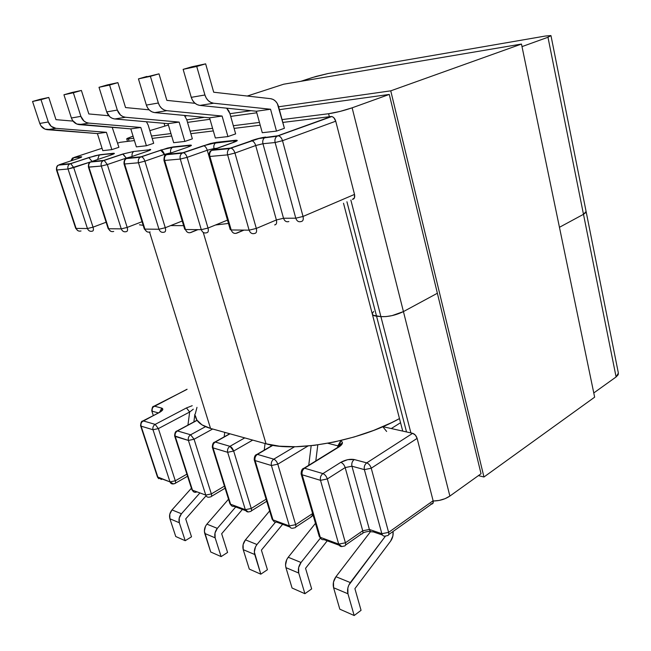 <?xml version="1.0" encoding="UTF-8"?>
<svg xmlns="http://www.w3.org/2000/svg" width="651" height="651" viewBox="0 0 651 651"><rect width="100%" height="100%" fill="white"/><g stroke="black" fill="none" stroke-linecap="round" stroke-linejoin="round"><path stroke-width="0.98" d="M196.927 491.847L195.935 492.254C194.218 492.49 193.062 491.798 192.476 490.179L205.757 495.077L188.416 440.442L174.639 435.901L175.257 436.471L192.476 490.179L175.257 436.471C174.737 434.103 175.477 432.256 177.454 430.921L176.405 431.287M235.157 505.949L234.14 506.388C232.391 506.649 231.211 505.933 230.6 504.24L245.329 509.676L227.663 452.299L213.048 447.888L230.6 504.24L229.844 503.475L230.6 504.24L213.048 447.888L212.316 447.221C212.56 440.987 215.457 442.428 215.042 441.972L214.073 442.477M255.094 460.582L254.224 459.793L255.094 460.582L272.956 519.864L255.094 460.582C254.582 457.97 255.363 455.903 257.43 454.382L272.899 445.308L257.43 454.382C255.338 455.895 254.565 457.962 255.094 460.582L271.418 465.514L255.094 460.582M254.289 460.005L272.061 518.953L272.956 519.864L289.378 525.918L271.418 465.514L289.378 525.918L295.676 524.665L277.798 464.187L271.418 465.514L277.798 464.187L307.956 446.016L277.798 464.187C276.87 461.608 275.528 459.94 273.77 459.175C271.687 460.737 270.906 462.853 271.418 465.514C270.881 462.845 271.67 460.729 273.77 459.175L257.43 454.382L273.77 459.175C275.536 459.923 276.878 461.592 277.798 464.187L295.676 524.665L289.378 525.918C290.037 527.758 291.233 528.506 292.966 528.181M126.384 158.51L126.253 158.112L107.325 164.548L126.253 158.112L123.088 154.035L102.923 160.838L90.505 162.042C88.894 163.295 88.365 164.996 88.918 167.152C88.373 165.029 88.886 163.336 90.456 162.075L90.505 162.042C88.959 162.555 88.267 164.231 88.422 167.071L101.32 166.054C100.759 163.857 101.296 162.123 102.923 160.838L104.16 160.406L107.325 164.548L104.184 160.415L102.874 160.878C101.279 162.164 100.767 163.889 101.32 166.054L107.325 164.548L127.189 227.427C127.865 229.99 127.588 231.382 126.359 231.618C123.999 232.252 122.298 231.333 121.257 228.867C122.307 231.308 124.007 232.228 126.359 231.618C127.572 231.365 127.848 229.966 127.189 227.427L142.04 221.698L127.189 227.427L121.257 228.867L127.189 227.427L107.325 164.548L101.32 166.054L121.257 228.867L108.668 228.745C109.694 231.162 111.378 232.057 113.713 231.439L113.713 231.439C111.394 232.033 109.71 231.138 108.668 228.745L121.257 228.867L101.32 166.054L88.918 167.152L108.668 228.745L108.139 228.542L108.668 228.745L88.739 166.827M124.024 163.897C123.869 160.927 124.61 159.153 126.261 158.592L140.16 157.249L161.025 150.104L170.66 147.5L189.124 145.572L172.409 147.346C170.749 148.664 170.196 150.487 170.749 152.814L164.418 154.401L170.749 152.814C170.204 150.519 170.733 148.705 172.352 147.378L160.634 150.088L164.418 154.401L164.866 155.89L164.418 154.401L144.888 161.163L164.418 154.401C163.58 151.976 162.457 150.544 161.025 150.104L141.096 156.777L126.261 158.592C124.601 159.91 124.048 161.717 124.618 163.995L138.492 162.766C137.922 160.439 138.476 158.6 140.16 157.249L141.487 156.793C142.894 157.249 144.034 158.706 144.888 161.163C144.066 158.763 142.927 157.306 141.487 156.793L140.16 157.249C138.46 158.689 137.906 160.528 138.492 162.766L144.888 161.163L165.273 227.728C165.948 230.43 165.606 231.902 164.223 232.155C161.79 232.822 160.04 231.854 158.966 229.25C160.04 231.854 161.79 232.822 164.223 232.155C165.606 231.902 165.948 230.43 165.273 227.728L182.231 221.014L165.273 227.728L158.966 229.25L165.273 227.728L144.888 161.163L138.492 162.766L158.966 229.25L144.904 229.103C145.962 231.658 147.696 232.61 150.104 231.951L150.104 231.951C147.704 232.586 145.97 231.634 144.904 229.103L144.27 228.867L144.904 229.103L124.618 163.995L124.024 163.897L124.618 163.995L144.904 229.103L158.966 229.25L138.492 162.766L124.618 163.995C124.056 161.749 124.585 159.959 126.213 158.624L127.189 158.128L126.408 158.575L126.253 158.112L131.111 156.793L126.253 158.112L122.762 154.027L103.826 160.39L90.717 162.018M167.315 154.23L187.252 147.321L167.315 154.23L182.988 152.708L210.403 143.521L216.628 142.284L235.499 140.274L237.241 140.681L235.784 141.519L212.633 149.836L230.421 148.111L258.838 138.394L277.839 135.766L331.115 116.521L332.482 116.757L333.841 117.725L335.737 121.2L354.518 194.405L335.737 121.2L282.51 140.689L335.737 121.2C334.931 118.572 333.605 117.009 331.75 116.537L277.839 135.766L264.729 137.548C262.971 139.029 262.377 141.088 262.955 143.725C262.377 141.121 262.955 139.078 264.672 137.589L265.649 137.06C261.482 137.63 256.665 138.834 251.188 140.673L251.807 140.714C253.548 141.259 254.85 142.87 255.705 145.531C254.834 142.838 253.524 141.226 251.766 140.706L230.421 148.111L211.648 150.348C209.874 151.838 209.28 153.872 209.882 156.452L227.63 154.873C227.028 152.236 227.622 150.153 229.421 148.64L230.991 148.143C232.732 148.688 234.059 150.324 234.954 153.058C234.1 150.397 232.781 148.754 230.991 148.143L229.421 148.64C227.614 150.259 227.012 152.334 227.63 154.873L234.954 153.058L255.705 145.531L262.955 143.725L275.129 142.528C274.551 139.851 275.145 137.76 276.911 136.254L278.465 135.79C280.296 136.328 281.647 137.955 282.51 140.689L303.04 216.457L354.518 194.405L354.429 197.888L352.443 199.385C354.38 199.035 355.072 197.375 354.518 194.405L303.04 216.457L282.51 140.689L275.129 142.528L282.51 140.689C281.688 138.028 280.337 136.393 278.465 135.79L276.911 136.254C275.129 137.857 274.535 139.941 275.129 142.528L295.774 218.191L303.04 216.457C303.667 219.533 303.04 221.218 301.144 221.527C303.04 221.218 303.667 219.533 303.04 216.457L295.774 218.191L283.519 218.248C284.593 221.169 286.375 222.268 288.865 221.535C286.375 222.268 284.593 221.169 283.519 218.248L262.955 143.725L275.129 142.528L295.774 218.191C296.856 221.153 298.646 222.268 301.144 221.527C298.646 222.268 296.856 221.153 295.774 218.191L283.519 218.248L276.382 219.957L255.705 145.531L262.955 143.725L283.519 218.248L276.382 219.957L256.315 228.436C256.999 231.487 256.445 233.156 254.671 233.432C252.092 234.189 250.236 233.099 249.113 230.153C250.236 233.099 252.092 234.189 254.671 233.432C256.445 233.156 256.999 231.487 256.315 228.436L234.954 153.058L255.705 145.531L276.382 219.957L256.315 228.436L249.113 230.153L256.315 228.436L234.954 153.058L227.63 154.873L249.113 230.153L231.195 229.974C232.309 232.855 234.14 233.921 236.704 233.18C234.157 233.888 232.317 232.822 231.195 229.974L249.113 230.153L227.63 154.873L209.882 156.452L231.195 229.974L230.267 229.64L231.195 229.974L209.882 156.452C209.272 153.97 209.858 151.935 211.648 150.348L233.18 142.545C237.648 140.876 238.421 140.12 235.499 140.274L233.131 142.553L235.499 140.274L215.733 142.748C214.024 144.14 213.455 146.076 214.024 148.55L214.228 149.266L214.024 148.55L207.262 150.243L214.024 148.55C213.463 146.109 214.016 144.188 215.684 142.789L203.649 145.702C205.22 146.198 206.416 147.712 207.262 150.243L208.857 155.744L207.262 150.243L187.114 157.363L207.262 150.243C206.408 147.687 205.195 146.166 203.617 145.694L182.988 152.708L166.363 154.718C164.646 156.118 164.076 158.03 164.654 160.447L180.286 159.064C179.7 156.59 180.278 154.637 182.02 153.213L183.452 152.733C185.022 153.229 186.243 154.775 187.114 157.363C186.276 154.84 185.055 153.294 183.452 152.733L182.02 153.213C180.262 154.735 179.692 156.688 180.286 159.064L187.114 157.363L208.011 228.062C208.694 230.926 208.255 232.488 206.701 232.749C204.186 233.465 202.388 232.44 201.289 229.673C202.388 232.44 204.186 233.465 206.701 232.749C208.255 232.488 208.694 230.926 208.011 228.062L227.5 220.103L208.011 228.062L201.289 229.673L208.011 228.062L187.114 157.363L180.286 159.064L201.289 229.673L185.47 229.518C186.56 232.22 188.342 233.229 190.824 232.529C188.351 233.196 186.568 232.195 185.47 229.518L184.705 229.233L185.47 229.518L164.654 160.447L163.938 160.341L164.654 160.447L185.47 229.518L201.289 229.673L180.286 159.064L164.654 160.447C164.06 158.12 164.63 156.207 166.363 154.718L166.428 154.71M162.311 479.079L161.35 479.453L157.42 476.89L170.001 481.895C170.586 483.465 171.726 484.141 173.418 483.921L170.001 481.895L175.306 480.788C175.827 482.619 175.624 483.563 174.712 483.612C175.624 483.522 175.819 482.578 175.306 480.788L186.902 474.156L175.306 480.788L158.372 428.594L189.653 412.018L187.936 425.111L189.653 412.018L193.306 409.186L189.653 412.018L186.463 407.933L155.174 424.387C153.245 425.681 152.521 427.463 153.009 429.75L170.001 481.895L175.306 480.788L158.372 428.594L153.009 429.75L141.104 426.153L157.965 477.452L170.001 481.895L153.009 429.75L158.372 428.594L155.174 424.387L143.244 420.888L142.341 421.189M56.474 169.919C56.32 167.193 56.971 165.598 58.427 165.134L69.592 164.06L89.089 157.566L98.244 155.158L113.445 153.286L100.034 154.71L99.221 155.109L97.552 159.544L99.172 155.141L100.034 154.71L88.805 157.55L92.035 161.383L88.805 157.55L69.592 164.06C68.013 165.273 67.492 166.916 68.038 169L56.897 169.984C56.36 167.974 56.857 166.363 58.378 165.167L58.427 165.134C56.865 166.331 56.352 167.942 56.897 169.984L76.102 228.411C77.103 230.714 78.738 231.561 81.009 230.975L81.009 230.975C78.747 231.544 77.111 230.69 76.102 228.411L87.437 228.525C88.446 230.869 90.098 231.74 92.393 231.138C93.492 230.91 93.703 229.591 93.036 227.166L87.437 228.525C88.463 230.845 90.115 231.715 92.393 231.138C93.475 230.893 93.687 229.567 93.036 227.166L106.113 222.227L93.036 227.166L73.709 167.576L90.823 161.847L68.038 169L87.437 228.525L93.036 227.166L73.709 167.576L70.764 163.645L69.535 164.093C67.997 165.313 67.501 166.949 68.038 169L56.897 169.984L76.102 228.411L87.437 228.525L68.038 169L73.709 167.576L70.739 163.645L58.68 165.11M325.028 539.101L323.913 539.63C322.155 539.988 320.951 539.215 320.284 537.319L319.202 536.221L320.284 537.319L338.707 544.114L320.512 480.34L302.162 474.799L301.104 473.863L302.162 474.799L320.284 537.319L302.162 474.799C301.641 472.04 302.446 469.843 304.554 468.199L338.642 447.156C341.238 445.496 342.507 443.974 342.442 442.599L341.116 440.458L342.442 442.599L338.951 446.269L337.869 445.845L338.951 446.269L342.442 442.599L341.539 444.779L336.77 447.994M188.416 440.442L205.757 495.077L211.347 493.922L194.079 439.238L188.416 440.442L194.079 439.238L212.657 429.009L194.079 439.238L190.637 434.787C188.652 436.162 187.911 438.042 188.416 440.442C187.895 438.033 188.635 436.154 190.637 434.787L177.454 430.921L197.098 420.351L177.454 430.921C175.477 432.256 174.737 434.103 175.257 436.471L188.416 440.442M212.316 447.196L213.048 447.888L227.663 452.299L245.329 509.676L251.253 508.472L233.66 451.037L227.663 452.299L233.66 451.037L252.702 440.1L233.66 451.037C232.765 448.588 231.528 447.017 229.949 446.317C227.915 447.782 227.15 449.776 227.663 452.299C227.134 449.768 227.899 447.774 229.949 446.317L215.025 441.972L229.982 433.81L215.318 442.029C213.276 443.445 212.527 445.398 213.048 447.888C212.527 445.398 213.276 443.445 215.318 442.029L229.949 446.317L233.66 451.037L251.253 508.472L245.329 509.676C245.98 511.417 247.152 512.15 248.845 511.857M195.935 492.254C194.275 492.53 193.119 491.839 192.476 490.179L205.757 495.077C206.351 496.721 207.514 497.421 209.248 497.177C207.563 497.462 206.408 496.77 205.757 495.077L211.347 493.922C211.868 495.826 211.624 496.803 210.615 496.851C211.624 496.754 211.868 495.785 211.347 493.922L224.44 486.134L211.347 493.922L194.079 439.238L190.637 434.787L205.496 426.674L190.637 434.787L177.227 430.881C177.731 431.296 174.834 429.888 174.639 435.901M224.75 432.362L224.172 436.862L224.75 432.362M265.063 443.518L264.225 450.142L265.063 443.518M266.104 499.219L251.253 508.472C251.766 510.425 251.481 511.434 250.391 511.499C251.481 511.434 251.766 510.425 251.253 508.472L266.104 499.219M311.178 445.699L308.737 465.302L311.178 445.699M312.618 513.549L295.676 524.665C296.189 526.692 295.839 527.741 294.634 527.806C295.839 527.741 296.189 526.692 295.676 524.665L312.618 513.549M320.512 480.34L338.707 544.114L345.421 542.796L327.323 478.949L320.512 480.34L327.323 478.949L345.176 467.581L362.729 530.768L345.421 542.796L327.323 478.949C326.363 476.215 324.898 474.433 322.929 473.594C320.797 475.271 319.991 477.525 320.512 480.34C319.966 477.517 320.772 475.263 322.929 473.594L304.554 468.199C302.422 469.835 301.625 472.032 302.162 474.799L320.512 480.34M161.35 479.453L157.965 477.452L140.575 425.664C141.202 419.106 143.114 421.807 143.049 420.847L159.34 412.531C162.888 410.488 163.718 409.023 161.806 408.136L154.352 406.143C152.497 407.339 151.805 409.031 152.293 411.229L158.364 412.897L152.293 411.229C151.805 409.031 152.497 407.339 154.352 406.143L153.473 406.444M194.885 414.239L193.884 421.913L194.885 414.239M271.036 444.967L270.873 446.244L271.036 444.967M317.802 444.877L315.8 460.941L317.802 444.877M301.104 473.863C301.291 467.402 304.668 468.427 304.163 468.126L338.243 447.082L340.807 444.356C340.497 443.697 339.879 444.348 338.951 446.309L338.911 446.627M337.706 447.131L337.869 445.845L327.819 443.266L337.869 445.845L340.904 440.507L337.869 445.845L337.706 447.131M140.575 425.648L141.104 426.153C140.6 423.899 141.308 422.141 143.244 420.888C141.308 422.141 140.6 423.899 141.104 426.153L153.009 429.75C152.505 427.455 153.221 425.673 155.174 424.387L158.372 428.594L189.653 412.018L186.463 407.933L192.208 405.703L186.463 407.933L155.174 424.387L143.244 420.888L159.34 412.531L162.726 409.853L161.806 408.136L159.552 412.262L161.806 408.136L154.352 406.143L187.081 389.339L154.165 406.11C154.189 407.103 152.464 404.287 151.764 410.765L151.756 410.748M338.959 446.187L340.978 440.491L339.35 443.421M388.696 534.585L431.556 504.061C433.029 503.939 433.55 502.832 433.118 500.749L388.614 532.372L371.241 468.215L364.373 469.623L371.241 468.215C370.297 465.473 368.791 463.699 366.725 462.877C364.658 464.545 363.876 466.791 364.373 469.623L381.852 533.698L388.614 532.372C389.095 534.504 388.606 535.61 387.166 535.683C388.614 535.553 389.103 534.447 388.614 532.372L381.852 533.698L369.386 529.458L351.931 466.197L364.373 469.623C363.852 466.783 364.641 464.537 366.725 462.877L354.266 459.549C352.191 461.177 351.41 463.398 351.931 466.197C351.41 463.398 352.191 461.177 354.266 459.549C350.083 458.809 345.591 459.736 340.798 462.332C342.784 463.121 344.241 464.871 345.176 467.581C344.241 464.871 342.784 463.121 340.798 462.332L322.929 473.594C324.906 474.416 326.371 476.198 327.323 478.949L345.176 467.581L351.931 466.197L364.373 469.623L381.852 533.698L369.386 529.458L362.729 530.768L345.176 467.581L351.931 466.197L369.386 529.458L362.729 530.768C363.217 532.86 362.778 533.95 361.427 534.032L360.735 533.893M269.636 510.921L245.451 539.842L243.108 544.61L243.23 549.664L249.284 569.08L243.23 549.664L254.728 554.506C253.841 550.998 254.59 547.678 256.974 544.529L245.451 539.842C243.083 542.926 242.343 546.205 243.23 549.664L254.728 554.506L260.807 574.182L249.284 569.08L260.807 574.182L254.338 552.032L255.517 546.799L256.974 544.529L245.451 539.842L269.636 510.921M327.233 540.818L305.555 568.315L311.658 588.903L304.904 593.704L298.736 573.043L298.622 567.639L301.047 562.488L320.325 538.19L301.047 562.488L288.214 557.264C285.789 560.552 285.024 564.018 285.927 567.648L298.736 573.043C297.832 569.356 298.606 565.841 301.047 562.488L288.214 557.264L315.466 523.347L288.214 557.264L286.733 559.632L285.537 565.084L285.927 567.648L298.736 573.043L304.904 593.704L292.071 588.024L285.927 567.648L292.071 588.024L304.904 593.704L311.658 588.903L305.555 568.315L327.233 540.818M390.576 541.176L354.901 588.659L361.061 610.321L354.177 615.529L347.943 593.777L347.846 588.056L348.798 585.151L385.522 536.042L350.319 582.572L335.949 576.713C333.467 580.228 332.677 583.898 333.589 587.731L347.943 593.777C347.032 589.887 347.829 586.152 350.319 582.572L335.949 576.713L370.671 531.452L335.949 576.713L333.483 582.1L333.589 587.731L347.943 593.777L354.177 615.529L339.806 609.165L333.589 587.731L339.806 609.165L354.177 615.529L361.061 610.321L354.901 588.659L390.576 541.176L392.903 535.944L393.049 531.493C393.481 535 392.659 538.231 390.576 541.176M228.517 499.211L206.912 524.136L205.504 526.244L204.373 531.135L210.704 551.991L221.12 556.605L227.581 552.447L221.665 533.739L242.392 509.432L221.665 533.739L227.581 552.447L221.12 556.605L210.704 551.991L204.756 533.454L215.139 537.832L221.12 556.605L215.139 537.832C214.26 534.487 214.993 531.338 217.32 528.376L206.912 524.136C204.609 527.05 203.885 530.158 204.756 533.454L215.139 537.832L215.017 532.957L217.32 528.376L206.912 524.136L228.517 499.211M205.944 495.956L185.706 518.912L191.516 536.806L185.209 540.704L179.334 522.745L179.212 518.106L181.45 513.761L199.393 493.531L181.45 513.761L172.01 509.912L191.418 488.226L172.01 509.912C169.756 512.671 169.057 515.625 169.911 518.782L179.334 522.745C178.472 519.555 179.18 516.56 181.45 513.761L172.01 509.912L169.789 514.192L169.911 518.782L179.334 522.745L185.209 540.704L191.516 536.806L185.706 518.912L205.944 495.956M158.396 412.88L159.121 412.49L158.396 412.88M142.162 421.71L159.137 412.49L161.692 410.39C161.7 409.723 161.204 410.276 160.203 412.05M176.201 431.963L177.227 430.881L197.017 420.229M213.853 443.355L215.042 441.972L229.738 433.737M244.743 437.895L229.949 446.317L244.743 437.895M294.561 446.757L273.77 459.175L294.561 446.757M338.211 447.082L304.554 468.199L322.929 473.594L340.798 462.332L347.683 459.655L354.266 459.549L366.725 462.877L412.661 433.314L382.861 426.665L412.661 433.314L366.725 462.877C368.8 463.683 370.305 465.457 371.241 468.215L417.12 438.383C416.241 435.714 414.752 434.022 412.661 433.314L415.354 435.104L417.12 438.383L371.241 468.215L388.614 532.372L433.118 500.749L417.12 438.383L433.118 500.749L432.899 503.418L430.84 503.947M276.382 219.957C277.033 222.976 276.455 224.628 274.657 224.92L275.861 224.44L274.657 224.92C276.455 224.628 277.033 222.976 276.382 219.957M244.011 230.104L236.704 233.18L244.011 230.104M197.928 229.64L190.824 232.529L197.928 229.64M107.252 84.923L99.009 87.299L106.691 111.907L109.832 116.789L112.192 118.295L114.779 118.962L167.991 123.657L173.662 142.683L167.991 123.657L114.779 118.962L125.488 117.261L179.155 122.087L167.991 123.657L179.155 122.087L125.488 117.261C121.566 116.684 118.84 114.283 117.318 110.076L106.691 111.907C108.196 116.049 110.898 118.401 114.779 118.962L125.488 117.261L122.868 116.57L120.492 115.04L117.318 110.076L106.691 111.907L99.009 87.299L117.896 82.644L99.009 87.299L109.58 85.045L117.318 110.076L109.58 85.045L117.896 82.644L107.252 84.923M226.638 108.172L228.704 110.703L229.876 113.461L235.638 133.886L227.931 136.58L222.097 116.049L166.786 110.686L164.085 109.938L161.635 108.302L159.658 105.918L158.356 103.004L150.389 76.338L158.999 73.84L166.859 100.376L195.072 103.314L166.859 100.376L158.999 73.84L138.451 78.885L146.98 76.419L138.451 78.885L150.389 76.338L158.356 103.004L146.353 105.08L138.451 78.885L146.353 105.08C147.907 109.482 150.698 111.988 154.71 112.607L166.786 110.686C162.734 110.052 159.926 107.488 158.356 103.004L146.353 105.08L147.647 107.936L149.6 110.271L152.033 111.882L154.71 112.607L166.786 110.686L222.097 116.049L209.565 117.815L154.71 112.607L209.565 117.815L222.097 116.049L227.931 136.58L215.359 137.988L209.565 117.815L215.359 137.988L227.931 136.58L235.638 133.886L229.876 113.461L226.638 108.172M191.955 66.776L183.134 69.356L191.256 97.341L192.59 100.392L194.608 102.899L197.115 104.624L199.881 105.413L256.364 111.24L262.28 132.714L256.364 111.24L199.881 105.413L213.609 103.224L270.547 109.246L256.364 111.24L270.547 109.246L276.488 131.111L262.28 132.714L276.488 131.111L270.547 109.246L213.609 103.224C209.427 102.524 206.53 99.782 204.919 94.989L191.256 97.341C192.859 102.044 195.731 104.73 199.881 105.413L213.609 103.224L210.818 102.419L208.287 100.661L206.253 98.098L204.919 94.989L191.256 97.341L183.134 69.356L191.955 66.776L205.635 63.847L196.732 66.459L183.134 69.356L196.732 66.459L204.919 94.989L196.732 66.459L205.635 63.847L191.955 66.776M71.903 92.499L63.936 94.777L71.39 117.994L72.603 120.525L76.72 123.999L130.827 128.874L136.36 146.874L130.827 128.874L79.227 124.626L88.788 123.104C84.988 122.575 82.352 120.321 80.879 116.358L71.39 117.994C72.855 121.892 75.467 124.105 79.227 124.626L88.788 123.104L140.828 127.474L130.827 128.874L140.828 127.474L88.788 123.104L86.257 122.469L83.955 121.029L80.879 116.358L71.39 117.994L63.936 94.777L73.36 92.767L80.879 116.358L73.36 92.767L63.936 94.777L81.399 90.465L73.36 92.767L81.399 90.465L71.903 92.499M40.248 99.278L32.55 101.475L39.784 123.438L40.956 125.83L44.943 129.118L97.398 133.577L102.793 150.65L97.398 133.577L47.377 129.704L55.953 128.337C52.283 127.84 49.728 125.724 48.296 121.973L39.784 123.438C41.2 127.132 43.731 129.224 47.377 129.704L55.953 128.337L106.414 132.308L97.398 133.577L106.414 132.308L111.842 149.632L102.793 150.65L111.842 149.632L106.414 132.308L55.953 128.337L51.274 126.384L48.296 121.973L39.784 123.438L32.55 101.475L41.005 99.668L48.296 121.973L41.005 99.668L32.55 101.475L48.768 97.455L41.005 99.668L48.768 97.455L40.248 99.278M275.471 522.175L256.974 544.529L275.471 522.175M261.401 550.119L282.615 524.315L261.401 550.119L267.423 569.723L261.401 550.119M267.423 569.723L260.807 574.182L267.423 569.723M381.852 533.698C382.462 535.643 383.675 536.424 385.482 536.042C383.732 536.473 382.519 535.692 381.852 533.698M345.535 545.074L361.386 534.032C362.77 533.975 363.217 532.884 362.729 530.768L345.421 542.796C345.925 544.903 345.51 545.994 344.167 546.059C345.51 545.994 345.925 544.903 345.421 542.796L338.707 544.114C339.383 546.051 340.595 546.832 342.361 546.449M277.611 521.614L276.52 522.094C274.803 522.411 273.615 521.671 272.956 519.864L272.053 518.937M235.703 506.958L217.32 528.376L235.703 506.958M175.754 536.522L185.209 540.704L175.754 536.522L169.911 518.782L175.754 536.522M391.275 428.545L400.552 422.711L391.275 428.545M383.675 427.146L382.812 426.69L386.637 431.458M125.545 107.561L117.896 82.644L125.545 107.561L149.144 109.84L125.545 107.561M184.379 115.422L186.715 119.613L192.354 138.858L186.715 119.613L184.379 115.422M71.016 160.846C71.927 158.657 72.627 157.664 73.115 157.876L80.936 156.753L73.913 157.501L71.423 160.716L73.327 157.859M170.749 152.814L171.661 152.725L170.749 152.814M214.024 148.55L217.117 148.249L214.024 148.55M212.633 149.836L211.591 150.381M213.707 92.222L205.635 63.847L213.707 92.222L270.661 98.692L213.707 92.222M270.661 98.692C274.494 99.383 277.114 101.995 278.538 106.528L284.406 128.288L277.342 103.582L275.511 101.157L273.217 99.473L270.661 98.692M88.829 113.949L81.399 90.465L88.829 113.949L108.798 115.74L88.829 113.949M146.426 121.753L148.176 125.098L153.685 143.301L148.176 125.098L146.426 121.753M55.986 119.662L48.768 97.455L55.986 119.662L73.018 121.094L55.986 119.662M112.208 127.344L118.921 147.289L112.208 127.344M387.166 535.683L385.482 536.042L387.166 535.683M373.983 531.289L372.942 531.802C371.216 532.184 370.037 531.403 369.386 529.458C370.045 531.428 371.249 532.201 372.999 531.786L382.462 535.016M344.127 546.059L342.418 546.433L344.127 546.059M341.832 546.555L338.707 544.114L320.284 537.319C320.967 539.24 322.188 540.005 323.97 539.614L339.22 545.253M295.79 527.025L311.52 516.682L312.789 514.119L311.552 516.682L310.983 516.568M294.602 527.806L293.023 528.164L294.602 527.806M292.771 528.221C291.135 528.441 290.004 527.676 289.378 525.918L272.956 519.864C273.632 521.695 274.836 522.428 276.577 522.078L289.882 527.001M250.366 511.499L248.902 511.841L250.366 511.499M248.186 511.946L245.329 509.676L230.6 504.24C231.26 505.982 232.44 506.698 234.14 506.388L245.826 510.709M210.615 496.851L209.248 497.177L210.615 496.851M174.387 483.538L173.418 483.921L174.712 483.612M153.278 406.965L187.049 389.233M192.354 138.858L184.86 141.422L179.155 122.087L184.86 141.422L173.662 142.683L184.86 141.422L192.354 138.858M120.232 142.3L117.636 143.155L120.232 142.3L134.415 140.567L120.232 142.3M73.913 157.501L102.036 148.273L73.913 157.501L80.081 157.168M77.103 158.844L77.428 158.738C81.473 157.347 82.644 156.688 80.936 156.753L81.456 157.168L77.103 158.844M59.29 164.711L77.428 158.738L59.29 164.711L70.463 163.629L95.127 155.719L100.034 154.71L112.566 153.717M109.726 155.467L110.117 155.337C114.275 153.888 115.382 153.205 113.445 153.286L114.185 153.701L109.726 155.467M91.4 161.594L110.117 155.337L91.4 161.594L103.826 160.39L122.762 154.027L133.813 151.439C132.259 152.635 131.714 154.295 132.161 156.435C131.714 154.328 132.243 152.676 133.764 151.471L148.68 149.893M146.036 151.716L146.508 151.553C150.772 150.039 151.797 149.331 149.584 149.429L150.601 149.844L146.036 151.716M127.189 158.128L146.508 151.553L127.189 158.128L141.096 156.777L167.551 148.054L173.272 146.906L190.002 145.124L189.067 145.612M187.252 147.321C191.614 145.726 192.533 144.994 190.002 145.124L191.345 145.539L187.252 147.321M284.406 128.288L276.488 131.111L284.406 128.288M153.685 143.301L146.402 145.751L140.828 127.474L146.402 145.751L136.36 146.874L146.402 145.751L153.685 143.301M118.921 147.289L111.842 149.632L118.921 147.289M331.115 116.521L282.827 122.421L331.115 116.521M260.205 125.187L234.083 128.385L260.205 125.187M213.325 130.924L190.841 133.675L213.325 130.924M171.677 136.01L152.204 138.394L171.677 136.01M196.984 407.363L195.235 414.06M195.316 415.598L196.862 419.993L201.981 424.859L210.533 428.423L266.047 443.795L279.45 446.187L295.725 446.732L314.189 445.349L333.987 442.053L354.16 436.984L373.715 430.392L391.682 422.613L399.478 418.585C360.231 440.825 294.805 452.827 266.047 443.795L203.34 232.708L266.047 443.795L210.533 428.423L149.567 232.114L210.533 428.423C201.11 425.681 196.041 421.409 195.316 415.598M183.623 225.645L170.684 225.58L183.623 225.645M228.468 223.448L215.505 225.002M139.46 224.807L143.163 225.303M376.555 316.183C373.959 315.89 372.543 315.174 372.307 314.042L373.292 315.287L380.908 316.63L410.895 432.915L380.908 316.63L385.994 316.589L392.089 315.621L403.433 311.593C395.816 315.255 388.313 316.939 380.908 316.63L376.555 316.183L406.525 431.947L346.926 201.761L376.555 316.183L373.292 315.287L372.307 314.026C372.543 315.174 373.959 315.89 376.555 316.183L380.908 316.63L376.555 316.183M449.874 496.07L403.433 311.593L437.374 293.251L403.433 311.593L449.874 496.07L481.032 473.741L389.282 94.436L352.134 107.822C343.858 110.646 336.006 112.615 328.592 113.73L329.365 116.732L328.592 113.73L282.062 119.589L328.592 113.73L340.034 111.427L352.134 107.822L403.433 311.593L392.089 315.621L385.994 316.589L380.908 316.63C388.313 316.939 395.816 315.255 403.433 311.593L352.134 107.822L389.282 94.436L481.032 473.741L449.874 496.07C445.089 499.26 439.523 500.904 433.184 501.018L439.197 500.432L445.032 498.69L449.874 496.07M618.377 373.08L618.173 374.74L616.098 376.953L593.777 392.952L616.098 376.953L583.483 214.309L559.445 227.297L583.483 214.309L585.762 212.617L586.095 211.477L583.483 214.309L616.098 376.953L618.377 373.096L586.136 211.673M128.393 138.923L126.709 138.809L133.056 136.132L127.148 138.427L126.807 138.956L128.393 138.923L129.101 141.218L128.393 138.923L133.707 138.256L128.393 138.923M312.342 77.55L327.958 73.555L545.359 36.041L550.974 35.659L547.971 37.253L583.483 214.309L559.445 227.297L583.483 214.309L586.095 211.485L585.762 212.617L583.483 214.309L547.971 37.253L522.004 46.612L547.971 37.253L550.86 35.569L545.359 36.041L327.958 73.555L316.126 76.395L300.803 81.318L312.342 77.55M437.374 293.251L403.433 311.593L437.374 293.251M372.291 313.627L373.674 311.447M350.856 200.069L380.908 316.63L350.856 200.069M259.448 122.429L233.335 125.716L259.448 122.429M212.584 128.328L190.1 131.16L212.584 128.328M170.944 133.569L151.48 136.018L170.944 133.569M149.852 130.639L168.397 125.025L149.852 130.639M187.529 122.38L209.98 119.271L187.529 122.38M230.706 116.399L256.795 112.786L230.706 116.399M279.385 109.653L389.282 94.436L279.385 109.653M521.475 44.056L283.657 84.215L247.258 96.039L283.657 84.215L521.475 44.056L594.648 397.167L521.475 44.056L390.755 90.839L521.475 44.056M186.837 115.658L185.055 116.236L186.837 115.658M186.788 119.833L204.422 117.326L186.788 119.833M229.949 113.697L251.083 110.694L229.949 113.697M278.604 106.78L390.755 90.839L483.953 477.004L478.412 475.621L483.953 477.004L594.648 397.167L483.953 477.004L390.755 90.839L278.604 106.78M164.801 125.757L164.068 123.308L164.801 125.757M174.696 436.089L191.833 489.519M212.381 447.416L229.844 503.475M108.139 228.542L88.446 167.128M144.27 228.867L124.04 163.954M184.705 229.233L163.954 160.398M230.267 229.64L209.012 156.378M301.169 474.074L319.202 536.237M140.632 425.844L157.42 476.89M75.654 228.241L56.491 169.968M272.566 445.251L257.104 454.317C257.593 454.577 254.215 453.788 254.224 459.793M144.302 228.973L146.857 231.675M108.172 228.631L110.54 231.154M75.687 228.322L77.892 230.69M243.653 230.096L236.394 233.148M197.635 229.64L190.572 232.505M321.098 538.825L319.291 536.522M273.762 521.305L272.151 519.229M229.933 503.736L231.39 505.615M191.915 489.764L193.241 491.489M157.493 477.11L158.714 478.705M163.938 160.341C164.003 153.774 166.151 155.711 166.363 154.718L182.02 153.213L210.07 143.733L234.596 140.746L235.133 141.015L234.629 142.008M208.995 156.313C209.069 149.836 211.86 150.747 211.648 150.348L229.421 148.64L259 138.508L276.911 136.254L331.75 116.537M362.778 533.145C364.267 532.168 366.806 531.533 370.419 531.249M313.237 515.682L312.7 515.958M251.376 510.872L266.731 501.278M225.091 488.209L211.477 496.339M187.569 476.239L175.444 483.188M151.813 410.919L153.302 415.525M80.13 157.135L79.902 157.859M112.615 153.685L112.42 154.515M148.729 149.86L148.583 150.804M189.124 145.572L189.05 146.662M402.733 431.092L372.372 314.295M343.508 203.234L372.307 314.042M126.742 138.923L127.515 141.413M550.99 35.732L586.095 211.485"/></g></svg>
